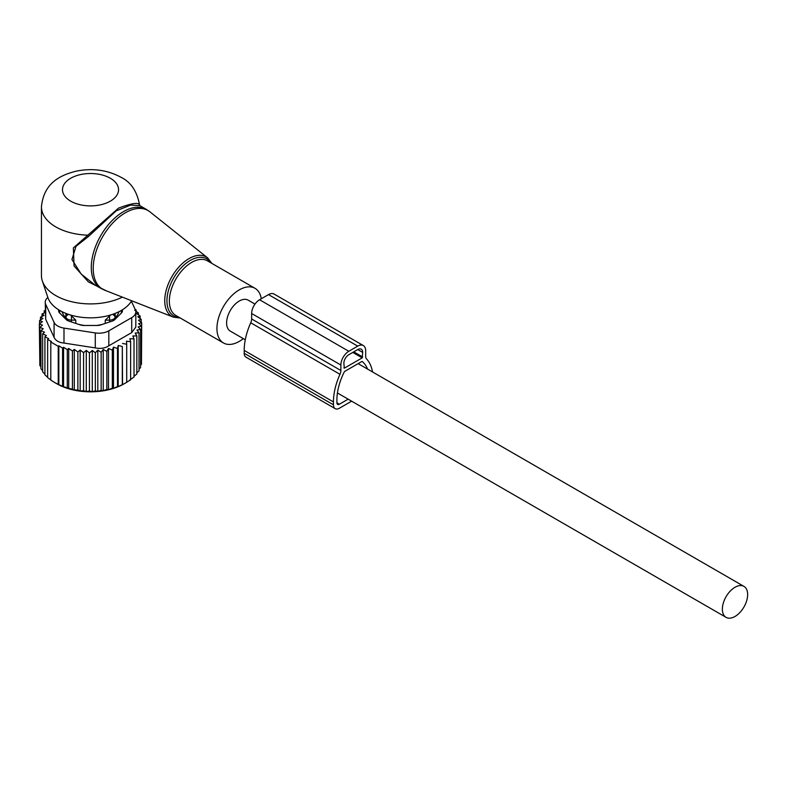 <?xml version="1.0" encoding="UTF-8"?>
<svg xmlns="http://www.w3.org/2000/svg" width="787" height="787" viewBox="0 0 787 787"><rect width="100%" height="100%" fill="white"/><g stroke="black" fill="none" stroke-linecap="round" stroke-linejoin="round"><path stroke-width="1.18" d="M261.264 298.785A31.549 18.219 120 0 0 258.825 291.987A31.549 18.219 120 0 0 255.027 288.317A31.549 18.219 120 0 0 225.879 302.739A31.549 18.219 120 0 0 219.671 339.295A31.549 18.219 120 0 0 223.469 342.965A31.549 18.219 120 0 0 243.311 338.626M45.223 302.218A14.018 8.096 -0 0 0 45.695 304.313L54.077 322.375L54.077 337.338L45.695 319.286L45.223 302.218A14.018 8.096 -0 0 1 47.859 297.486A43.442 25.086 -0 0 0 59.802 310.481A43.442 25.086 -0 0 0 131.675 300.782M139.919 205.673L139.525 204.787C137.007 191.172 130.78 181.984 120.864 177.213C107.248 169.933 92.384 167.916 76.27 171.153C60.353 175.117 43.718 182.928 41.445 206.873L41.445 275.568A49.079 28.332 -0 0 0 42.331 280.939A49.079 28.332 -0 0 0 55.818 295.607A49.079 28.332 -0 0 0 122.369 297.132M139.486 204.964C138.601 202.161 131.606 203.223 118.512 208.132L73.378 247.915L74.067 265.976L88.311 281.825L106.54 290.924M146.303 209.362L139.87 205.643L130.603 205.102L116.142 210.886L88.262 236.671L75.995 246.341L71.951 259.523L81.169 274.043L94.961 284.963L100.726 288.288A45.567 26.315 120 0 1 95.237 282.986A45.567 26.315 120 0 1 104.199 230.188A45.567 26.315 120 0 1 146.303 209.362L149.924 211.831A45.42 26.217 -60 0 0 107.219 229.706A45.42 26.217 -60 0 0 97.145 283.92A45.42 26.217 120 0 0 104.681 290.187L100.726 288.288M41.445 206.873A49.079 28.332 -0 0 0 55.818 226.912A49.079 28.332 -0 0 0 87.2 235.146L88.262 236.671M40.924 366.86L39.812 365.453L39.812 327.372L43.216 328.73L40.924 330.658L44.505 332.203L42.646 333.806L42.646 371.887L44.918 374.209M39.812 362.689L39.35 323.978L42.518 325.159L39.812 327.372M42.646 370.707L40.924 368.739L40.924 330.658M39.35 323.978L42.4 321.676L39.566 320.584L39.566 323.821M39.566 320.584L42.921 318.489L40.462 317.22L40.462 320.024M40.462 317.22L44.072 315.361L42.016 313.934L42.016 316.413M42.016 313.934L45.843 312.331L44.21 310.776L44.21 313.01M135.089 309.261L136.121 309.95L136.121 311.337M135.748 311.081L138.394 312.921L138.394 314.81M138.394 312.921L136.535 313.472L140.116 316.059L140.116 318.509M58.828 345.778L62.567 348.12L62.567 386.191L58.828 384.705L58.828 345.778L58.238 346.29L50.801 342.001L51.391 341.479L47.643 339.502L48.637 338.626L44.918 336.777L44.918 374.858L47.643 377.288M63.56 347.244L67.289 349.694L67.289 387.765L63.56 386.742L63.56 347.244L62.567 348.12M68.715 348.444L72.434 351.002L72.434 389.083L68.715 388.512L68.715 348.444L67.289 349.694M74.293 349.398L77.874 351.996L77.874 390.077L74.293 389.958L74.293 349.398L72.434 351.002M80.166 350.067L83.57 352.635L83.57 390.716L80.166 391.001L80.166 350.067L77.874 351.996M86.275 350.422L89.452 352.901L89.452 390.982L86.275 391.592L86.275 350.422L83.57 352.635M92.286 350.481L95.335 352.783L95.335 390.854L92.286 391.69L92.286 350.481L89.452 352.901M97.804 350.176L101.159 352.261L101.159 390.342L97.804 391.395L97.804 350.176L95.335 352.783M103.225 349.517L106.845 351.366L106.845 389.447L103.225 390.726L103.225 349.517L101.159 352.261M108.478 348.493L112.315 350.097L112.315 388.178L108.478 389.703L108.478 348.493L106.845 351.366M113.495 347.126L117.489 348.474L117.489 386.555L113.495 388.345L113.495 347.126L112.315 350.097M118.207 345.444L122.31 346.516L122.31 384.597L118.207 386.653L118.207 345.444L117.489 348.474M122.556 343.457L126.707 344.253L126.707 382.334L122.556 384.666L122.31 346.516M140.116 316.059L137.823 316.777L141.227 319.355L138.522 320.26L141.69 322.739L138.64 323.713L141.473 326.143L138.119 326.9L140.578 329.507L136.968 330.038L139.024 332.783L135.197 333.068L136.83 335.941L132.836 335.96L134.016 338.931L129.914 338.685L130.632 341.715L126.471 341.194L126.707 344.253M131.714 332.586L135.817 327.077L135.826 311.898A14.018 8.096 180 0 1 131.714 317.623L131.714 332.586L108.813 345.808C104.946 348.287 100.431 348.985 95.276 347.903L63.993 343.063C58.927 342.561 55.621 340.653 54.077 337.338M44.918 336.777L46.354 335.528L42.646 333.806M47.643 339.502L47.643 377.573L51.391 380.406M50.801 342.001L50.801 380.072L54.519 382.443L58.238 384.371L58.238 346.29M130.632 341.715L130.632 379.796L126.471 382.403M129.914 379.895L134.016 377.012L134.016 338.931M136.83 335.941L136.83 374.022L134.016 376.255M139.024 332.783L139.024 370.864L136.83 372.841M140.578 329.507L140.578 367.578L139.024 369.172M141.473 326.143L141.473 364.224L140.578 365.266M141.69 322.739L141.473 361.115M141.227 319.355L141.227 322.375M135.826 311.898A14.018 8.096 180 0 0 135.344 309.803L131.38 301.264M54.077 322.375A14.018 8.096 180 0 0 63.993 328.1L95.276 332.931A14.018 8.096 180 0 0 108.813 330.835L131.714 317.623M122.418 309.773L122.418 310.904A7.014 4.043 -0 0 1 121.483 312.931L114.813 319.601A7.014 4.043 -0 0 1 112.246 321.076L100.697 324.933A7.014 4.043 -0 0 1 97.185 325.474L83.855 325.474A7.014 4.043 -0 0 1 80.343 324.933L68.794 321.076A7.014 4.043 -0 0 1 66.226 319.601L59.556 312.931A7.014 4.043 -0 0 1 58.622 310.904L58.622 309.773M118.207 386.653L117.489 386.555M113.495 388.345L112.315 388.178M108.478 389.703L106.845 389.447M103.225 390.726L101.159 390.342M97.804 391.395L95.335 390.854M92.286 391.69L89.452 390.982M86.275 391.592L83.57 390.716M80.166 391.001L77.874 390.077M74.293 389.958L72.434 389.083M68.715 388.512L67.289 387.765M63.56 386.742L62.567 386.191M58.828 384.705L58.238 384.371M54.519 382.443L56.812 383.761A47.673 27.525 180 0 0 124.228 383.761L126.707 382.334M134.685 310.353L136.121 309.95M45.223 310.432L44.21 310.776M372.526 371.946A50.83 29.345 -60 0 0 366.565 358.951A7.014 4.043 -60 0 1 365.67 356.186L365.67 350.707A11.215 6.473 -60 0 0 363.348 345.572A11.215 6.473 -60 0 0 357.731 346.123L348.808 351.277A11.215 6.473 -60 0 0 340.879 365.02L340.879 370.49A7.014 4.043 -60 0 1 339.974 374.307A50.83 29.345 -60 0 0 333.442 401.941L244.206 350.422L244.206 353.284A8.411 4.86 120 0 0 245.947 357.131L335.183 408.65A8.411 4.86 120 0 0 339.394 408.237L351.632 401.173M333.442 401.941L333.442 404.803A8.411 4.86 120 0 0 335.183 408.65M367.568 369.083A45.921 26.512 -60 0 0 362.384 361.617A1.407 0.807 -60 0 0 362.315 361.567A1.407 0.807 -60 0 0 361.607 361.636L344.932 371.257A1.407 0.807 -60 0 0 344.165 372.133A45.921 26.512 -60 0 0 336.915 399.934L336.915 402.796A3.502 2.027 120 0 0 337.643 404.4A3.502 2.027 120 0 0 339.394 404.233L348.159 399.166M357.731 346.123L268.495 294.604A11.215 6.473 -60 0 1 274.102 294.053L363.348 345.572M268.495 294.604L259.572 299.758A11.215 6.473 -60 0 0 251.643 313.501L251.643 318.971A7.014 4.043 -60 0 1 250.738 322.788A50.83 29.345 -60 0 0 244.206 350.422M362.197 357.859L344.352 368.168L343.85 363.299A7.014 4.043 -60 0 1 348.808 354.711L357.731 349.556A7.014 4.043 -60 0 1 361.243 349.212A7.014 4.043 -60 0 1 362.689 352.419L362.197 357.859L352.773 352.419M105.271 323.408L105.271 320.152L109.609 320.112A5.607 3.237 -0 0 0 115.118 316.925L115.187 314.426L113.82 313.915M110.849 314.78L105.271 320.152M121.257 313.157A30.85 17.806 -0 0 0 121.296 310.442M59.743 310.442A30.85 17.806 -0 0 0 59.782 313.157M115.168 319.247L115.187 314.426M62.094 311.711A28.745 16.596 -0 0 0 65.852 317.751L65.852 314.426L67.22 313.915M70.604 315.036L75.768 320.152L75.768 323.408M78.356 324.264A28.745 16.596 -0 0 0 84.612 325.474M96.427 325.474A28.745 16.596 -0 0 0 102.684 324.264M115.187 317.751A28.745 16.596 -0 0 0 118.099 313.905A28.745 16.596 180 0 0 118.945 311.711M65.852 314.426L65.921 316.925A5.607 3.237 -0 0 0 71.43 320.112L75.768 320.152M65.852 317.751L65.872 319.247M747.65 594.569A17.875 10.32 120 0 0 743.951 586.384A17.875 10.32 120 0 0 730.169 591.175A17.875 10.32 120 0 0 722.368 609.168A17.875 10.32 120 0 0 726.067 617.352A17.875 10.32 120 0 0 739.849 612.561A17.875 10.32 120 0 0 747.65 594.569M254.988 304.087L248.19 300.162A17.875 10.32 120 0 0 234.408 304.953A17.875 10.32 120 0 0 226.607 322.936A17.875 10.32 120 0 0 230.306 331.12L245.269 339.768M180.272 318.027L173.406 317.151A34.353 19.832 120 0 1 167.71 312.4A34.353 19.832 -60 0 1 175.324 271.397A34.353 19.832 -60 0 1 207.63 257.87L149.924 211.831M210.798 262.779A32.956 19.026 120 0 0 210.7 262.642A32.956 19.026 120 0 0 179.082 270.187A32.956 19.026 120 0 0 169.795 312.065A32.956 19.026 120 0 0 179.249 317.427M255.027 288.317L207.434 260.841A31.549 18.219 120 0 0 178.285 275.263A31.549 18.219 120 0 0 172.078 311.819A31.549 18.219 120 0 0 175.885 315.489L223.469 342.965M70.692 201.147A28.047 16.193 -0 0 0 110.347 201.147A28.047 16.193 -0 0 0 110.347 178.255A28.047 16.193 -0 0 0 70.692 178.255A28.047 16.193 -0 0 0 70.692 201.147M108.813 330.835L108.813 345.808M63.993 328.1L63.993 343.063M95.276 332.931L95.276 347.903M45.695 319.286L45.695 304.313M244.206 353.284L333.442 404.803M339.394 404.233L336.915 402.796M348.808 351.277L259.572 299.758M340.879 365.02L251.643 313.501M340.879 370.49L251.643 318.971M339.974 374.307L250.738 322.788M344.352 368.168L343.85 367.883M362.689 357.003L353.766 351.848M362.689 352.419L357.731 349.566M109.609 321.962L109.55 315.685M115.118 319.296L115.118 316.925A5.607 4.574 -178.3 0 0 112.462 314.387M71.489 315.685L71.43 321.962M65.921 319.296L65.921 316.925A5.607 4.574 178.3 0 1 68.577 314.387M211.821 263.379L207.63 257.87M47.869 297.496L42.331 280.939M173.406 317.151L104.681 290.187M358.144 363.643L743.951 586.384M337.426 392.969L726.067 617.352"/></g></svg>
